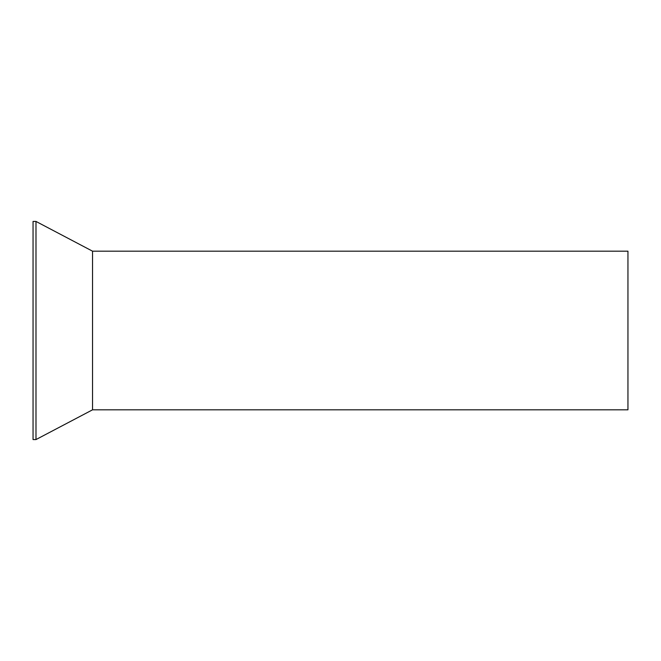 <?xml version="1.0" encoding="UTF-8"?>
<svg xmlns="http://www.w3.org/2000/svg" width="661" height="661" viewBox="0 0 661 661"><rect width="100%" height="100%" fill="white"/><g stroke="black" fill="none" stroke-linecap="round" stroke-linejoin="round"><path stroke-width="0.99" d="M92.54 251.18L627.95 251.18L627.95 409.82L92.54 409.82L35.991 439.565L35.991 221.435L92.54 251.18L92.54 409.82M35.991 221.435L33.05 221.435L33.05 439.565L35.991 439.565"/></g></svg>
